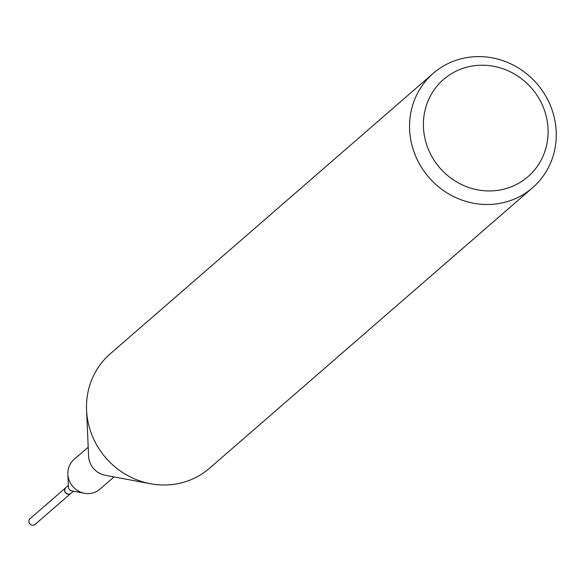 <?xml version="1.0" encoding="UTF-8"?>
<svg xmlns="http://www.w3.org/2000/svg" width="585" height="585" viewBox="0 0 585 585"><rect width="100%" height="100%" fill="white"/><g stroke="black" fill="none" stroke-linecap="round" stroke-linejoin="round"><path stroke-width="0.88" d="M65.9 487.583A3.817 3.605 49 0 0 65.82 487.641L30.098 518.661A3.817 3.605 49 0 0 29.25 522.924A3.817 3.605 49 0 0 35.1 524.431L70.829 493.411A3.817 3.605 49 0 0 70.902 493.345M65.82 487.641A3.817 3.605 49 0 0 64.972 491.905A3.817 3.605 49 0 0 70.829 493.411M512.109 186.476A64.387 60.767 49 0 0 542.251 104.81A64.387 60.767 49 0 0 459.379 69.695A64.387 60.767 49 0 0 429.244 151.361A64.387 60.767 49 0 0 512.109 186.476M513.93 199.244A75.75 71.494 49 0 0 532.577 187.748A75.75 71.494 49 0 0 543.86 92.978A75.75 71.494 49 0 0 451.891 61.856A75.75 71.494 49 0 0 433.244 73.352A75.75 71.494 49 0 0 421.96 168.122A75.75 71.494 49 0 0 513.93 199.244M433.244 73.352L110.192 353.852A75.75 71.494 49 0 0 86.573 410.085A75.75 71.494 49 0 0 150.528 483.744A75.75 71.494 49 0 0 190.871 479.744A75.75 71.494 49 0 0 209.525 468.249L532.577 187.748M88.203 447.181L74.01 459.503A19.693 18.588 49 0 0 67.875 474.128A19.693 18.588 49 0 0 84.496 493.279A19.693 18.588 49 0 0 94.989 492.241A19.693 18.588 49 0 0 99.838 489.25L114.024 476.929M68.365 485.433L65.973 487.51A3.817 3.605 49 0 0 70.039 493.857A3.817 3.605 49 0 0 70.982 493.279L73.374 491.203M67.875 474.128L68.445 487.166A3.817 3.605 49 0 0 71.67 490.881L84.496 493.279M86.573 410.085L88.591 456.132A19.693 18.588 49 0 0 105.22 475.283L150.528 483.744"/></g></svg>
